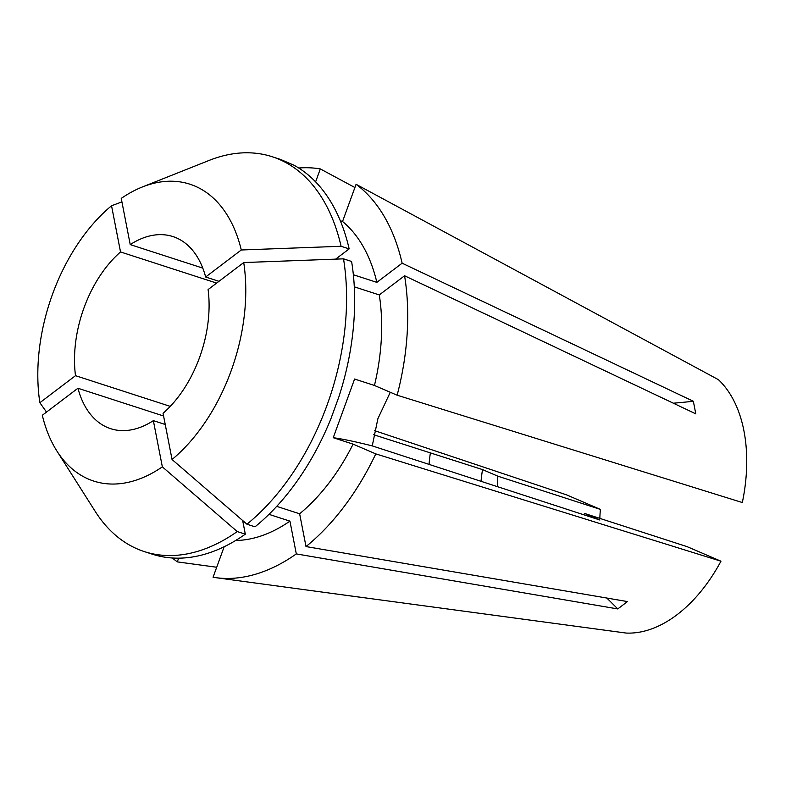 <?xml version="1.0" encoding="UTF-8"?>
<svg xmlns="http://www.w3.org/2000/svg" width="786" height="786" viewBox="0 0 786 786"><rect width="100%" height="100%" fill="white"/><g stroke="black" fill="none" stroke-linecap="round" stroke-linejoin="round"><path stroke-width="1.18" d="M202.778 268.105L130.23 244.603L121.241 198.406A156.031 96.924 107.9 0 1 142.354 186.98A156.031 96.924 107.9 0 1 195.105 186.154A156.031 96.924 107.9 0 1 241.282 249.987L205.647 277.006L218.97 281.329M142.354 186.98L209.037 160.452A207.524 128.904 107.9 0 1 272.241 156.738A207.524 128.904 107.9 0 1 279.197 159.362A207.524 128.904 107.9 0 1 341.085 246.273L241.282 249.987M335.642 259.134L349.151 248.897A207.524 128.904 107.9 0 0 293.817 165.139L280.494 159.42A207.524 128.904 107.9 0 0 280.307 159.362L272.241 156.738M130.23 244.603A100.981 62.723 107.9 0 1 172.91 236.566A100.981 62.723 107.9 0 1 176.3 237.834A100.981 62.723 107.9 0 1 205.647 277.006M390.269 392.263L377.879 418.722L372.25 445.888L599.915 520.027L584.548 513.435L687.082 546.643L720.968 561.204L375.777 453.886A211.621 131.449 107.9 0 1 306.009 546.565L627.464 601.575L617.767 608.934L296.312 553.914L289.936 521.138A172.517 107.161 107.9 0 1 235.643 540.493M289.936 521.138L268.959 514.339M242.658 520.509L245.32 534.175L237.244 531.562L162.348 466.855L153.358 420.648L165.237 424.499M153.358 420.648A100.981 62.723 107.9 0 1 110.679 428.694A100.981 62.723 107.9 0 1 77.942 388.245L163.576 415.99M245.32 534.175A207.524 128.904 107.9 0 1 152.405 554.209A207.524 128.904 107.9 0 1 152.229 554.15M237.244 531.562A207.524 128.904 107.9 0 1 144.339 551.595A207.524 128.904 107.9 0 1 95.312 511.529L56.847 450.948A156.031 96.924 107.9 0 1 42.306 415.273L77.942 388.245M162.348 466.855A156.031 96.924 107.9 0 1 56.847 450.948M497.302 486.396A81.921 50.884 107.9 0 1 497.892 476.198L600.416 509.407L566.519 494.846L374.549 430.64M216.7 567.246L177.292 561.882A211.621 131.449 107.9 0 1 172.409 557.991M177.292 561.882L178.648 558.158M373.704 434.737L482.525 469.596L497.892 476.198M481.052 481.13A107.23 66.604 107.9 0 1 482.525 469.596M375.777 453.886L353.091 444.139A172.517 107.161 107.9 0 1 299.633 513.789L276.701 506.361M353.091 444.139L333.244 437.704L354.594 379.029L374.45 385.464A172.517 107.161 107.9 0 0 379.294 294.927L354.299 286.831M338.894 396.802A207.524 128.904 107.9 0 0 351.597 261.463L343.521 258.84L243.729 262.553L208.094 289.572A100.981 62.723 107.9 0 1 163.056 413.298L172.046 459.505L246.942 524.213L255.008 526.826A207.524 128.904 107.9 0 0 330.945 418.653L338.894 396.802L330.945 418.653M343.521 258.84A207.524 128.904 107.9 0 1 246.942 524.213M243.729 262.553A156.031 96.924 107.9 0 1 172.046 459.505M296.312 553.914A211.621 131.449 107.9 0 1 215.816 577.671A211.621 131.449 107.9 0 1 213.065 577.248L224.167 546.722M720.968 561.204A138.532 86.047 107.9 0 1 626.196 633.064L321.621 592.005M306.009 546.565L299.633 513.789M673.366 403.208A615.487 320.875 169 0 0 693.35 401.282L695.797 413.849L404.574 275.758A211.621 131.449 107.9 0 1 397.127 395.211L742.328 502.529A138.532 86.047 107.9 0 0 718.424 379.677L356.087 184.297L342.539 221.495A172.517 107.161 107.9 0 1 376.848 282.361L353.356 274.756M342.539 221.495L340.328 220.778M349.151 248.897L341.085 246.273M693.35 401.282L402.127 263.192L376.848 282.361M356.087 184.297A211.621 131.449 107.9 0 1 402.127 263.192M298.729 168.017A211.621 131.449 107.9 0 1 320.315 168.921L315.618 181.851M354.908 187.53L320.315 168.921M46.512 412.08L39.86 402.707L75.505 375.679A100.981 62.723 107.9 0 1 120.533 251.952L216.641 283.088M429.077 464.3A100.981 62.723 107.9 0 1 430.355 453.09M75.505 375.679L170.257 406.372M39.86 402.707A156.031 96.924 107.9 0 1 111.543 205.755L120.533 251.952M121.918 201.894L111.543 205.755M584.548 513.435A81.921 50.884 107.9 0 1 583.625 514.751M404.574 275.758L379.294 294.927M397.127 395.211L374.45 385.464M599.856 518.387A81.921 50.884 107.9 0 1 600.416 509.407M333.244 437.704A632.779 28.542 -160 0 1 372.25 445.888M606.821 598.048A615.487 360.145 -127.2 0 1 617.767 608.934M144.339 551.595L152.405 554.209M360.243 597.242L215.816 577.671"/></g></svg>
